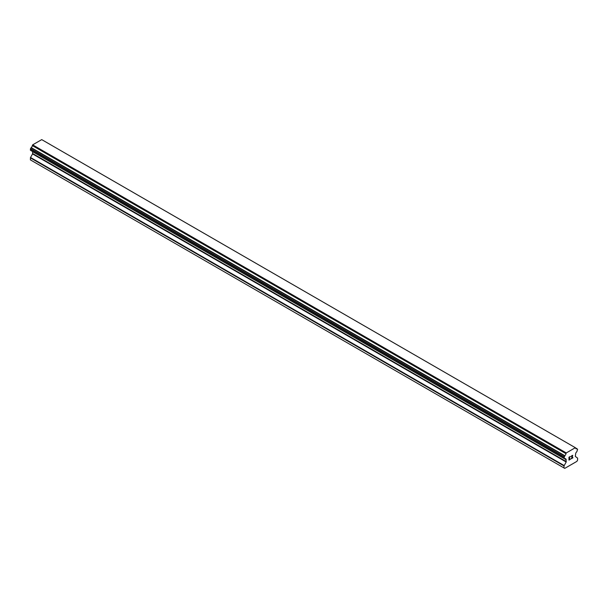 <?xml version="1.0" encoding="UTF-8"?>
<svg xmlns="http://www.w3.org/2000/svg" width="608" height="608" viewBox="0 0 608 608"><rect width="100%" height="100%" fill="white"/><g stroke="black" fill="none" stroke-linecap="round" stroke-linejoin="round"><path stroke-width="0.91" d="M569.118 457.338L569.118 458.478L569.118 457.338L570.388 456.6L569.118 457.338M569.118 458.478L569.81 458.082M569.818 458.272L569.118 458.668L569.81 458.272M569.118 458.668L569.118 459.815L569.118 458.668M569.118 459.815L570.388 459.086M568.959 460.096L570.388 459.268L568.959 460.096L568.959 457.246L570.388 456.418M571.383 456.562L571.862 455.567L572.698 455.362M572.348 456.935L571.581 458.394L572.348 456.935M571.581 458.394L572.926 457.619M571.239 458.782L572.926 457.801L571.231 458.782L572.652 455.932L572.326 455.491L571.657 456L572.538 455.491M564.794 458.706A1.923 1.11 -60 0 1 565.577 458.698A1.923 1.11 -60 0 1 565.964 459.382L564.019 458.212L564.802 455.688A1.923 1.11 -60 0 0 565.964 453.667L566.276 452.93L575.343 447.701L575.654 448.073A1.923 1.11 -60 0 0 576.042 448.75A1.923 1.11 -60 0 0 576.817 448.75L577.6 449.244L576.825 451.759A1.923 1.11 -60 0 0 575.654 453.781L575.32 456.41L577.6 458.098L577.6 460.119L576.87 461.381L564.748 468.38L564.019 467.962L564.019 465.941L566.185 462.004L32.566 153.923L30.514 157.472L30.4 159.881L564.019 467.962M566.185 462.004L565.964 459.382M32.65 151.574L32.566 153.923M31.008 150.624L564.627 458.706L31.008 150.624M575.343 447.701L41.724 139.62L32.657 144.848L32.346 145.586A1.923 1.11 -60 0 1 31.183 147.607L30.4 148.998L30.484 150.32L564.102 458.402M576.984 448.75L575.654 447.974L576.984 448.75M566.276 452.93L32.657 144.848M565.964 453.667L32.346 145.586M565.995 459.45L564.741 458.721M576.817 448.75L575.654 448.073M566.048 453.332L32.429 145.251M564.802 455.688L31.183 147.607M564.634 455.878L31.016 147.797M564.102 456.798L30.484 148.717M564.019 457.079L30.4 148.998M564.019 458.212L30.4 150.13M566.299 459.808L32.68 151.726M566.299 461.616L32.68 153.535M564.133 465.553L30.514 157.472M564.019 465.941L30.4 157.86M566.04 459.481L564.726 458.721"/></g></svg>
